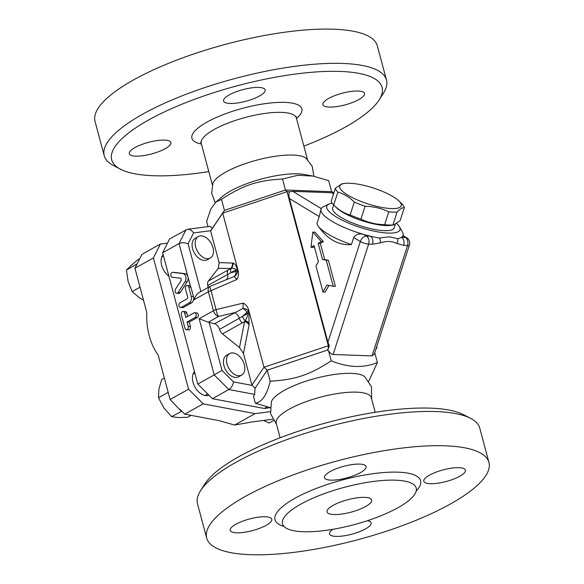 <?xml version="1.0" encoding="UTF-8"?>
<svg xmlns="http://www.w3.org/2000/svg" width="584" height="584" viewBox="0 0 584 584"><rect width="100%" height="100%" fill="white"/><g stroke="black" fill="none" stroke-linecap="round" stroke-linejoin="round"><path stroke-width="0.88" d="M375.198 412.289L371.3 397.74A49.217 13.717 165 0 0 356.576 392.141A49.217 13.717 165 0 0 303.322 402.704A49.217 13.717 165 0 0 276.225 423.217L280.123 437.766M276.539 424.385L270.575 413.764L271.385 401.675A49.217 13.717 -15 0 1 302.512 382.367A49.217 13.717 -15 0 1 351.546 373.366A49.217 13.717 -15 0 1 364.723 376.673L371.468 386.732L371.614 398.909M333.96 514.548A23.068 6.431 -15 0 1 327.062 511.927A23.068 6.431 -15 0 1 347.677 499.743A23.068 6.431 -15 0 1 371.628 499.984A23.068 6.431 -15 0 1 358.926 509.598A23.068 6.431 -15 0 1 333.96 514.548M206.685 538.061L197.509 503.824A146.109 40.719 -15 0 1 200.524 490.779A146.109 40.719 -15 0 1 297.38 435.934A146.109 40.719 -15 0 1 436.065 411.567A146.109 40.719 -15 0 1 470.638 418.399A146.109 40.719 -15 0 1 479.771 428.189L488.947 462.433A146.109 40.719 165 0 0 445.234 445.811A146.109 40.719 165 0 0 287.146 477.179A146.109 40.719 165 0 0 206.685 538.061A146.109 40.719 165 0 0 358.357 539.579A146.109 40.719 165 0 0 488.947 462.433M470.638 418.399L463.557 414.698A139.963 39.004 165 0 0 327.018 422.619A139.963 39.004 165 0 0 204.809 484.034L200.524 490.779M395.492 480.172A69.211 19.287 165 0 0 320.609 495.028A69.211 19.287 165 0 0 282.495 523.87A69.211 19.287 165 0 0 354.335 524.585A69.211 19.287 165 0 0 416.195 488.041A69.211 19.287 165 0 0 395.492 480.172M265.37 516.767A21.535 6.001 -15 0 1 271.815 519.22A21.535 6.001 -15 0 1 252.565 530.586A21.535 6.001 -15 0 1 230.22 530.36A21.535 6.001 -15 0 1 242.075 521.388A21.535 6.001 -15 0 1 265.37 516.767M367.548 520.651A21.535 6.001 -15 0 1 371.147 522.804A21.535 6.001 -15 0 1 351.904 534.178A21.535 6.001 -15 0 1 329.551 533.951A21.535 6.001 -15 0 1 332.851 529.308M430.262 483.727A21.535 6.001 -15 0 1 423.816 481.274A21.535 6.001 -15 0 1 443.059 469.908A21.535 6.001 -15 0 1 465.411 470.135A21.535 6.001 -15 0 1 453.556 479.106A21.535 6.001 -15 0 1 430.262 483.727M360.408 472.66A21.535 6.001 -15 0 1 338.282 479.676A21.535 6.001 -15 0 1 324.485 477.69A21.535 6.001 -15 0 1 343.728 466.317A21.535 6.001 -15 0 1 366.08 466.543A21.535 6.001 -15 0 1 360.408 472.66M195.049 317.528L187.048 321.996L188.238 326.419A2.46 1.752 92.1 0 1 186.508 329.792A2.46 1.752 92.1 0 1 184.953 328.252L181.361 314.842A2.46 1.752 92.1 0 1 183.091 311.462A2.46 1.752 92.1 0 1 184.639 313.002L185.829 317.426L193.822 312.958A2.46 1.752 92.1 0 1 194.523 312.783A2.46 1.752 92.1 0 1 196.166 314.805A2.46 1.752 92.1 0 1 195.049 317.528L197.209 317.601L189.209 322.069L187.048 321.996M187.223 285.532L189.384 285.613A2.46 1.752 92.1 0 1 190.435 286.16A2.46 1.752 -87.9 0 1 190.939 287.153L193.457 296.57A4.92 3.497 -87.9 0 1 193.684 298.271A4.92 3.497 92.1 0 1 191.399 302.965L183.405 307.439A2.46 1.752 92.1 0 1 182.704 307.615L180.544 307.534A2.46 1.752 -87.9 0 0 181.244 307.359L189.238 302.892A4.92 3.497 -87.9 0 0 191.297 296.489L188.778 287.072A2.46 1.752 -87.9 0 0 187.223 285.532A2.46 1.752 -87.9 0 0 185.493 288.905L187.632 296.898A1.54 1.095 92.1 0 1 186.989 298.899L180.018 302.797A2.46 1.752 -87.9 0 0 178.901 305.512A2.46 1.752 -87.9 0 0 180.544 307.534M178.091 292.438L185.026 281.722A4.92 3.497 -87.9 0 0 185.741 276.633A4.92 3.497 -87.9 0 0 182.836 273.56L172.711 272.378A2.46 1.752 -87.9 0 0 172.616 272.37A2.46 1.752 -87.9 0 0 170.783 274.699A2.46 1.752 -87.9 0 0 172.338 277.283L180.288 278.21A1.54 1.095 92.1 0 1 181.201 279.167A1.54 1.095 92.1 0 1 180.974 280.758L175.528 289.182A2.46 1.752 -87.9 0 0 175.185 291.788A2.46 1.752 -87.9 0 0 176.718 293.27A2.46 1.752 -87.9 0 0 178.091 292.438L180.252 292.518A2.46 1.752 92.1 0 1 178.879 293.343L176.718 293.27M174.674 272.451A2.46 1.752 92.1 0 1 174.777 272.451A2.46 1.752 92.1 0 1 174.879 272.458L184.997 273.641A4.92 3.497 92.1 0 1 187.902 276.707A4.92 3.497 92.1 0 1 187.187 281.802L180.252 292.518M200.859 291.496L188.092 243.835L193.574 232.936C191.808 230.381 189.727 229.169 187.318 229.308L169.608 238.9L162.629 252.777L179.032 243.608L190.435 286.16M162.629 252.777L197.801 384.038L214.204 374.87L228.833 389.528L254.653 394.397L255.077 388.214L267.238 370.176L263.983 367.226L251.93 385.097L243.455 353.451L239.484 347.553L222.511 333.887A6.154 3.971 -119.2 0 1 219.569 329.369A6.154 3.971 60.8 0 0 214.525 323.74L208.276 322.207L218.526 316.484L234.286 312.703A6.154 3.971 -119.2 0 1 239.331 318.324A6.154 3.971 60.8 0 0 242.265 322.85L244.601 321.543L239.484 347.553M194.523 312.783L196.684 312.863A2.46 1.752 92.1 0 1 198.326 314.886A2.46 1.752 92.1 0 1 197.209 317.601M189.209 322.069L190.399 326.493A2.46 1.752 92.1 0 1 188.668 329.872L186.508 329.792M183.091 311.462L185.252 311.542A2.46 1.752 92.1 0 1 186.8 313.082L187.69 316.389M188.092 243.835C184.836 242.448 181.821 242.375 179.032 243.608L186.019 229.731M313.039 176.098L297.891 175.273L282.495 178.981L285.452 190.012L331.617 191.676L328.661 180.653L313.039 176.098L304.585 174.514A49.217 13.717 165 0 0 298.088 173.85A49.217 13.717 165 0 0 222.387 196.538L215.803 202.188L210.817 209.101L206.612 221.387L208.013 226.614M313.907 176.266L312.206 166.279L306.191 158.344A49.217 13.717 165 0 0 293.051 155.074A49.217 13.717 165 0 0 244.09 164.053A49.217 13.717 165 0 0 212.912 183.339L211.671 193.231L215.197 202.736M208.802 171.594A139.963 39.004 -15 0 1 153.57 175.733A139.963 39.004 -15 0 1 120.443 169.185A139.963 39.004 -15 0 1 236.79 85.906A139.963 39.004 -15 0 1 379.191 99.857A139.963 39.004 -15 0 1 303.877 146.117M379.191 99.857L383.476 93.104A146.109 40.719 165 0 0 386.491 80.059A146.109 40.719 165 0 0 342.779 63.444A146.109 40.719 165 0 0 184.69 94.812A146.109 40.719 165 0 0 104.229 155.694A146.109 40.719 165 0 0 113.362 165.484L120.443 169.185M134.962 147.584A21.535 6.001 -15 0 1 157.089 140.569A21.535 6.001 -15 0 1 170.886 142.554A21.535 6.001 -15 0 1 151.643 153.928A21.535 6.001 -15 0 1 129.29 153.702A21.535 6.001 -15 0 1 134.962 147.584M258.712 87.432A21.535 6.001 -15 0 1 265.158 89.885A21.535 6.001 -15 0 1 245.908 101.251A21.535 6.001 -15 0 1 223.555 101.025A21.535 6.001 -15 0 1 235.418 92.053A21.535 6.001 -15 0 1 258.712 87.432M358.817 99.587A21.535 6.001 -15 0 1 336.691 106.602A21.535 6.001 -15 0 1 322.894 104.616A21.535 6.001 -15 0 1 342.136 93.25A21.535 6.001 -15 0 1 364.489 93.469A21.535 6.001 -15 0 1 358.817 99.587M386.491 80.059L377.315 45.822A146.109 40.719 165 0 0 333.61 29.2A146.109 40.719 165 0 0 175.514 60.568A146.109 40.719 165 0 0 95.053 121.45L104.229 155.694M270.217 411.662L255.047 413.64L234.629 425.042L219.241 420.677L184.741 414.166L181.828 411.253L171.579 416.64L178.5 417.596L187.8 417.224L191.121 415.37M272.64 419.261L252.5 421.882L234.629 425.042M335.369 188.238L331.223 201.122A36.142 9.373 17.8 0 0 333.698 204.991C338.654 209.955 344.137 213.284 350.144 214.97A36.142 9.373 17.8 0 0 360.934 219.139C368.3 222.628 376.198 224.475 384.622 224.687A36.142 9.373 17.8 0 0 392.93 224.986L393.755 224.942L400.171 220.555L404.31 207.67C402.427 207.502 400.018 208.984 397.076 212.102A36.142 9.373 -162.2 0 1 388.761 211.795C381.396 208.306 373.504 206.459 365.08 206.254A36.142 9.373 -162.2 0 1 354.291 202.079C349.334 197.115 343.852 193.793 337.844 192.107A36.142 9.373 -162.2 0 1 335.369 188.238L341.786 183.85L344.472 183.449A32.295 8.373 17.8 0 0 367.935 203.889A32.295 8.373 17.8 0 0 398.909 200.954A32.295 8.373 17.8 0 0 349.597 183.237A32.295 8.373 17.8 0 0 344.472 183.449M337.844 192.107L333.698 204.991L336.632 207.831A32.295 8.373 -162.2 0 0 385.944 225.555A32.295 8.373 -162.2 0 0 391.068 225.344L393.755 224.942M398.909 200.954L401.836 203.801A36.142 9.373 -162.2 0 1 404.31 207.67M392.93 224.986L397.076 212.102M384.622 224.687L388.761 211.795M360.934 219.139L365.08 206.254M350.144 214.97L354.291 202.079M395.237 224.49L394.142 227.891A32.295 8.373 -162.2 0 1 384.301 230.68A32.295 8.373 -162.2 0 1 349.838 221.84A32.295 8.373 -162.2 0 1 332.646 208.108L333.661 204.955M207.371 258.712A12.301 7.942 -119.2 0 1 196.392 249.112A12.301 7.942 -119.2 0 1 198.312 236.556A12.301 7.942 -119.2 0 1 211.247 243.426A12.301 7.942 -119.2 0 1 210.32 258.04A12.301 7.942 -119.2 0 1 207.371 258.712M210.32 258.04L207.24 259.756A12.301 7.942 -119.2 0 1 204.298 260.435A12.301 7.942 -119.2 0 1 193.311 250.828A12.301 7.942 -119.2 0 1 195.238 238.279L198.312 236.556M244.316 364.642A12.301 7.942 -119.2 0 1 241.674 375.067A12.301 7.942 -119.2 0 1 228.738 368.197A12.301 7.942 -119.2 0 1 229.673 353.583A12.301 7.942 -119.2 0 1 244.316 364.642M241.674 375.067L238.601 376.789A12.301 7.942 -119.2 0 1 225.665 369.92A12.301 7.942 -119.2 0 1 226.592 355.306L229.673 353.583M139.7 258.778L137.62 259.938L130.845 265.705L126.443 270.144L128.122 281.517L132.181 291.562L139.452 297.833L143.503 300.205M164.352 378.031L161.637 379.549L158.877 389.338L158.498 397.799L163.849 407.887L171.579 416.64M255.047 413.64L203.196 403.851L188.566 389.192L153.395 257.931L160.381 244.054L141.919 254.368L137.203 263.749L126.443 270.144M140.014 287.182L132.181 291.562M136.123 264.734L136.327 265.486L134.94 268.246L146.788 312.476A56.531 40.201 -87.9 0 0 158.257 355.276L168.185 392.339L158.498 397.799M168.177 392.39L170.112 399.507L181.259 411.231M137.203 263.749L136.327 265.486M179.996 409.413L181.828 411.253M263.508 420.444L269.093 423.006L273.429 420.582M168.907 276.217A13.994 9.037 -119.2 0 1 163.133 254.661M208.963 395.222A13.994 9.037 -119.2 0 1 193.027 382.308A13.994 9.037 -119.2 0 1 194.487 371.687M197.801 384.038L212.423 398.697L264.275 408.479L270.107 407.72M160.381 244.054L167.477 243.134M188.566 389.192L170.112 399.507M153.395 257.931L134.94 268.246M203.196 403.851L184.741 414.166M322.974 292.015L315.988 265.954L318.404 261.763L314.068 245.579L310.987 247.302L312.805 232.082L321.244 241.572L318.171 243.287L322.507 259.471L326.244 260.223L333.223 286.284L326.996 285.029L322.974 292.015L325.135 292.095L328.974 285.43M312.805 232.082L314.966 232.155L323.405 241.652L320.331 243.367L324.668 259.544L328.405 260.296L335.384 286.364L333.223 286.284M328.405 260.296L326.244 260.223M324.668 259.544L322.507 259.471M320.331 243.367L318.171 243.287M323.405 241.652L321.244 241.572M314.367 246.703L313.148 247.382L310.987 247.302M319.192 216.584L316.922 223.65A43.063 11.169 17.8 0 0 318.09 226.001A43.063 11.169 17.8 0 0 351.407 244.565L353.678 237.498C356.05 234.191 359.467 233.191 363.927 234.483A43.063 11.169 -162.2 0 1 321.032 209.057A43.063 11.169 -162.2 0 1 321.229 208.59L292.796 191.348L289.591 191.764C288.737 193.348 288.671 195.603 289.409 198.516L319.192 216.584L321.229 208.59A43.063 11.169 -162.2 0 1 323.456 206.685L328.953 204.108A38.449 9.972 -162.2 0 1 332.172 203.196M292.796 191.348L331.697 192.749L333.552 193.881M333.668 193.516L331.697 192.749M366.467 236.024A6.154 4.022 121.2 0 0 360.328 241.528A6.154 1.599 17.8 0 0 368.635 244.097A6.154 4.373 -87.9 0 0 366.467 236.024L363.927 234.483A43.063 11.169 -162.2 0 0 370.336 236.17L366.467 236.024M409.406 244.973A6.154 6.154 0 0 0 406.741 237.827A6.154 4.022 121.2 0 0 405.369 237.433A6.154 4.373 92.1 0 1 407.537 245.506A6.154 1.599 17.8 0 0 409.406 244.973L374.38 353.882L372.023 355.904L333.121 354.495C331.551 354.357 330.011 353.079 328.5 350.67L326.945 350.247L328.274 348.962L329.296 345.794L327.923 342.275L289.409 198.516M333.121 354.495L368.635 244.097L372.497 244.236A6.154 4.373 -87.9 0 0 370.336 236.17A43.063 11.169 -162.2 0 0 379.483 238.031A6.154 3.73 -107.6 0 1 380.418 242.849C386.601 240.863 392.068 241.061 396.821 243.44L403.668 245.36L407.537 245.506L372.023 355.904M396.777 223.592A38.449 9.972 -162.2 0 1 399.471 226.789L402.442 232.089A43.063 11.169 -162.2 0 1 403.026 235.425A43.063 11.169 -162.2 0 1 402.829 235.892A43.063 11.169 -162.2 0 1 401.507 237.294A6.154 4.373 92.1 0 1 403.668 245.36M396.821 243.44A6.154 4.65 116.3 0 0 397.726 238.688A43.063 11.169 -162.2 0 0 401.507 237.294L405.369 237.433L402.829 235.892L403.026 235.425M397.726 238.688L389.265 236.783L379.483 238.031M399.471 226.789A38.449 9.972 -162.2 0 1 388.28 233.089A38.449 9.972 -162.2 0 1 342.939 220.577A38.449 9.972 -162.2 0 1 328.953 204.108M255.077 388.214L252.303 385.433L233.483 381.878C232.906 385.265 231.352 387.812 228.833 389.528L212.423 398.697M233.483 381.878L221.993 370.373L214.204 374.87L199.159 318.718L208.276 322.207M264.275 408.479L267.041 406.939M270.115 407.625L255.339 403.23L253.529 396.485L254.653 394.397M243.207 303.096L242.966 308.432A6.154 3.672 -176.7 0 1 248.456 311.082L248.492 309.432C247.441 306.366 245.674 304.257 243.207 303.096L216.08 309.608L210.999 290.649A6.154 1.095 66.6 0 1 210.247 286.284A6.154 6.154 0 0 0 209.692 286.562L199.217 292.409C197.02 293.796 195.304 296.241 194.078 299.76L208.371 291.774L213.445 310.732A6.154 1.716 -15 0 1 216.08 309.608A6.154 1.394 76.5 0 0 218.526 316.484A6.154 3.971 60.8 0 1 213.445 310.732L199.159 318.718M187.318 229.308L210.255 226.322L212.262 228.417L210.642 231.008L222.694 213.138L287.021 191.669L328.31 345.757L263.983 367.226L248.492 309.432M376.724 346.597L376.972 347.517L376.432 347.502M208.028 287.489A6.154 3.971 60.8 0 0 207.809 285.466A6.154 3.971 -119.2 0 1 208.357 281.065L218.263 268.37L231.176 268.494C233.658 267.866 235.155 268.377 235.666 270.034A6.154 1.716 165 0 0 237.141 268.866C236.199 265.508 234.804 263.588 232.965 263.099A6.154 5.84 -77.6 0 1 231.176 268.494A6.154 3.971 60.8 0 0 230.862 272.721L235.666 270.034L236.053 271.48A6.154 4.314 -94 0 1 234.374 276.371L236.87 279.473C238.425 276.721 238.863 273.874 238.177 270.939L237.527 270.312A6.154 5.614 -52.9 0 1 234.374 276.371L210.247 286.284M226.658 279.196A6.154 3.971 60.8 0 0 227.563 274.422A6.154 3.971 60.8 0 1 228.118 270.027L230.454 268.72A6.154 5.869 91.6 0 0 232.439 263.034L219.124 262.654L210.642 231.008M218.263 268.37L219.124 262.654M238.177 270.939L222.694 213.138L224.424 210.379L212.262 228.417M214.525 323.74L242.966 308.432A6.154 3.197 -140 0 1 246.981 312.25L247.368 313.696C247.769 315.448 247.032 317.784 245.171 320.718L244.601 321.543A6.154 4.679 11.1 0 1 249.047 325.025L248.842 312.528A6.154 1.716 -15 0 1 247.368 313.696L242.557 316.382A6.154 3.971 60.8 0 0 245.171 320.718A6.154 4.453 -171.1 0 1 249.251 323.879M252.303 385.433L251.93 385.097M207.809 285.466L230.862 272.721L236.053 271.48A6.154 1.716 165 0 0 237.527 270.312L237.141 268.866M248.842 312.528L248.456 311.082A6.154 1.716 -15 0 1 246.981 312.25L242.557 316.382L219.569 329.369M351.407 244.565A58.962 41.931 92.1 0 1 323.66 232.848A67.978 67.978 0 0 1 318.09 226.001M328.274 348.962L328.31 345.757L329.296 345.794M255.339 403.23C261.99 402.245 266.946 394.894 270.195 381.199L267.238 370.176L326.945 350.247M282.495 178.981C257.456 180.419 243.105 185.208 221.467 199.348L224.424 210.379L285.452 190.012L287.021 191.669L289.591 191.764M375.877 349.217L376.972 347.517M270.195 381.199C295.234 379.761 309.586 374.972 331.223 360.832C348.312 367.738 363.701 368.292 377.388 362.496L368.781 381.169M328.5 350.67L331.223 360.832M374.76 352.692L377.388 362.496M221.467 199.348L215.803 202.188M331.617 191.676L333.938 192.676M416.188 491.034A75.365 21.002 165 0 0 398.062 472.171A75.365 21.002 165 0 0 303.103 494.093A75.365 21.002 165 0 0 283.999 526.461M191.399 302.965L189.238 302.892M193.457 296.57L191.297 296.489M183.405 307.439L181.244 307.359M190.939 287.153L188.778 287.072M187.187 281.802L185.026 281.722M174.879 272.458L172.711 272.378M184.997 273.641L182.836 273.56M193.684 298.271L194.078 299.76M296.489 118.537A56.904 15.863 165 0 0 284.831 102.382A56.904 15.863 165 0 0 211.123 119.917A56.904 15.863 165 0 0 201.407 144.014M200.582 142.219L201.261 143.46A49.217 13.717 -15 0 1 228.366 122.947A49.217 13.717 -15 0 1 281.619 112.383A49.217 13.717 -15 0 1 296.344 117.983L296.307 116.574M190.399 326.493L188.238 326.419M186.8 313.082L184.639 313.002M353.678 237.498L360.328 241.528L327.923 342.275M372.497 244.236L380.418 242.849M221.993 370.373L209.138 322.375M193.574 232.936L210.846 230.687M232.965 263.099L232.439 263.034M243.455 353.451L249.047 325.025M222.511 333.887L242.265 322.85M228.118 270.027L208.357 281.065M236.87 279.473L210.999 290.649A6.154 1.716 165 0 0 208.371 291.774A6.154 3.971 60.8 0 1 209.692 286.562M161.739 256.997L163.491 256.011M205.101 395.507L207.758 394.017M193.1 374.023L194.852 373.045M201.261 143.46L212.379 184.96M296.344 117.983L307.461 159.483M174.777 272.451L172.616 272.37M406.741 237.827L402.989 235.549"/></g></svg>
